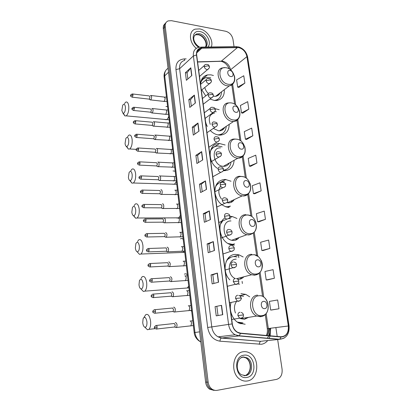 <?xml version="1.0" encoding="UTF-8"?>
<svg xmlns="http://www.w3.org/2000/svg" width="411" height="411" viewBox="0 0 411 411"><rect width="100%" height="100%" fill="white"/><g stroke="black" fill="none" stroke-linecap="round" stroke-linejoin="round"><path stroke-width="0.62" d="M230.972 302.881C228.665 310.459 232.672 320.308 239.269 323.221L245.167 324.238M243.178 256.967L239.048 254.861L235.575 254.43C225.243 254.209 221.154 271.45 229.867 279.917M237.378 284.016L239.649 284.099M236.952 218.472L232.415 216.576L229.898 216.386M225.1 217.897C215.78 223.019 220.008 242.398 231.1 244.781L234.301 245.162M231.028 181.22L225.269 179.437C218.482 179.9 215.015 184.102 214.876 192.045C216.14 200.183 220.301 205.248 227.365 207.226L229.107 207.385M225.141 144.996L219.536 143.537C208.362 142.833 206.61 161.6 217.496 168.382M223.79 170.688L224.067 170.709C230.211 170.457 233.566 166.974 234.126 160.244M219.176 109.716L214.984 108.668M205.264 118.265C205.187 121.029 205.865 123.757 207.293 126.46M210.237 130.498C212.955 133.231 215.929 134.757 219.171 135.085L220.301 135.121C226.112 134.479 229.061 130.909 229.163 124.399M213.437 75.506L210.894 74.843L207.509 74.905C203.132 76.009 200.851 79.143 200.666 84.317M201.822 89.881L205.757 95.891M209.97 99.051L214.419 100.474L216.844 100.479C222.104 99.411 224.581 95.814 224.288 89.701M249.698 296.814L245.757 294.368L240.964 293.649M228.079 258.73L227.786 258.637M165.027 23.725C163.66 24.871 163.08 26.51 163.295 28.642L205.623 382.148C206.05 385.205 207.35 387.537 209.523 389.14L213.905 390.378M165.998 22.651C164.626 23.797 164.046 25.441 164.261 27.583L206.882 382.148C207.314 385.215 208.618 387.552 210.797 389.16L215.189 390.404L210.797 389.16C208.618 387.552 207.314 385.215 206.882 382.148L164.261 27.583C164.046 25.441 164.626 23.797 165.998 22.651M238.401 254.692L238.801 257.615M242.094 281.365L242.387 283.498M199.705 28.909L195.22 29.135C188.438 31.025 189.024 42.61 196.314 48.323C189.024 42.61 188.438 31.025 195.22 29.135L199.705 28.909C207.278 30.095 213.987 40.581 211.29 46.952C213.987 40.581 207.278 30.095 199.705 28.909M198.143 49.639L198.76 49.998L198.143 49.639M243.394 351.739C232.405 352.571 229.888 373.753 240.384 379.548C242.624 380.91 244.946 381.387 247.35 380.976C258.75 379.512 260.168 357.858 249.467 352.864C247.504 351.826 245.48 351.451 243.394 351.739C232.405 352.571 229.888 373.753 240.384 379.548C242.624 380.91 244.946 381.387 247.35 380.976C258.75 379.512 260.168 357.858 249.467 352.864C247.504 351.826 245.48 351.451 243.394 351.739M238.734 47.604C243.065 48.842 245.799 51.853 246.934 56.641L288.342 325.99C288.722 332.751 286.282 336.342 281.016 336.768L240.512 333.157L237.604 332.258C234.696 330.526 232.929 327.742 232.313 323.909L196.674 55.043C196.371 51.37 197.717 49.084 200.707 48.195L238.734 47.604M238.709 47.409L201.909 47.835C198.02 48.221 196.211 50.61 196.479 55.007L232.102 323.935C233.181 329.437 235.981 332.602 240.512 333.413L281.016 337.015C286.416 336.578 288.918 332.895 288.527 325.969L247.109 56.667C245.942 51.765 243.142 48.678 238.709 47.409M271.933 309.951L278.992 308.769L277.661 299.979L269.385 301.397L270.669 310.074L272 309.945M267.474 279.901L274.378 278.252L273.079 269.667L264.961 271.481L266.215 279.963L267.54 279.901M263.112 250.535L269.873 248.444L268.604 240.055L260.636 242.249L261.858 250.53L263.184 250.535M258.853 221.827L265.465 219.315L264.227 211.115L256.407 213.669L257.605 221.765L258.92 221.832M238.909 87.451L244.874 83.099L243.764 75.758L236.618 79.878L237.692 87.137L238.976 87.466M242.726 113.169L248.814 109.156L247.679 101.651L240.404 105.483L241.504 112.902L242.793 113.184M246.626 139.447L252.837 135.784L251.681 128.114L244.278 131.648L245.398 139.231L246.698 139.463M250.612 166.306L256.957 163.008L255.77 155.168L248.234 158.389L249.379 166.136L250.679 166.316M254.686 193.756L261.165 190.843L259.952 182.828L252.272 185.721L253.448 193.643L254.758 193.766M234.044 46.628L232.945 39.24C231.968 35.069 229.559 32.412 225.721 31.267L171.418 20.678L168.125 20.91C165.967 21.881 165.001 23.751 165.237 26.515L208.151 382.143C208.588 385.225 209.898 387.573 212.081 389.186C213.669 390.265 215.349 390.65 217.126 390.342L276.654 379.363C280.682 378.053 282.496 374.688 282.09 369.263L277.666 339.573M277.199 336.424L275.879 327.567M214.465 250.51L208.228 252.714L207.113 243.939L213.314 241.596L214.465 250.51M218.565 282.208L212.179 283.903L211.043 274.913L217.383 273.068L218.565 282.208M222.772 314.698L216.232 315.864L215.066 306.652L221.56 305.332L222.772 314.698M202.746 159.915L196.91 163.501L195.877 155.327L201.673 151.618L202.746 159.915M199.022 131.124L193.314 135.127L192.302 127.143L197.974 123.023L199.022 131.124M195.384 103.002L189.8 107.405L188.808 99.596L194.357 95.085L195.384 103.002M191.829 75.521L186.363 80.299L185.392 72.665L190.827 67.784L191.829 75.521M210.463 219.582L204.365 222.269L203.281 213.699L209.338 210.879L210.463 219.582M206.558 189.389L200.594 192.538L199.535 184.174L205.459 180.897L206.558 189.389M199.535 184.174L201.267 184.226M202.217 191.68L201.267 184.21L205.459 180.897M203.281 213.699L205.027 213.705L209.338 210.879M185.392 72.665L187.077 72.911M187.853 78.999L187.072 72.881L190.827 67.784M188.808 99.596L190.504 99.796M191.321 106.202L190.499 99.77L194.357 95.085M192.302 127.143L194.007 127.297M194.871 134.037L194.007 127.271L197.974 123.023M195.877 155.327L197.599 155.43M198.503 162.525L197.593 155.409L201.673 151.618M215.066 306.652L221.56 305.332M211.043 274.913L212.816 274.805L217.383 273.068M207.113 243.939L208.875 243.887L213.314 241.596M261.165 190.843L253.448 193.643M256.957 163.008L249.379 166.136M252.837 135.784L245.398 139.231M248.814 109.156L241.504 112.902M244.874 83.099L237.692 87.137M265.465 219.315L257.605 221.765M269.873 248.444L261.858 250.53M274.378 278.252L266.215 279.963M278.992 308.769L270.669 310.074M206.024 221.534L205.027 213.689M209.923 252.113L208.875 243.877M213.92 283.441L212.816 274.795M218.015 315.545L216.859 306.472M121.826 110.508L122.971 113.241C124.625 113.2 125.447 111.129 125.422 107.03C124.898 104.081 123.988 103.49 122.694 105.262L121.826 110.508M124.492 103.567L125.725 102.134C127.276 101.502 128.289 102.889 128.771 106.295C128.977 110.944 128.124 114.135 126.208 115.866L124.918 115.933L123.418 113.328M230.854 76.533C234.373 77.191 233.443 70.882 229.97 70.492C226.44 69.793 227.36 76.158 230.854 76.533M213.181 96.215L215.6 96.323C217.696 95.999 219.181 94.864 220.055 92.927M214.146 100.438L214.799 100.382C219.099 99.549 221.329 96.703 221.488 91.833M210.704 77.756L206.471 77.556C203.599 78.188 201.688 79.975 200.727 82.924M215.451 100.546L218.071 99.169M217.768 95.583L218.39 94.201M202.906 79.338L200.943 81.604M204.796 87.471C205.372 89.824 206.574 91.869 208.398 93.61M219.392 93.431L219.243 94.294M201.21 80.618L202.263 79.77L201.349 80.227M125.072 143.46C125.257 145.062 125.684 146.054 126.357 146.434C128.006 146.388 128.807 144.364 128.761 140.357C128.175 137.176 127.205 136.539 125.848 138.435L125.072 143.46M127.595 136.693L128.843 135.178C130.518 134.464 131.623 135.959 132.157 139.653C132.383 144.163 131.571 147.266 129.727 148.962L128.386 149.085L126.758 146.516M236.063 112.311C239.618 112.84 238.657 106.341 235.159 106.084C231.593 105.514 232.539 112.069 236.063 112.311M213.299 128.412L218.585 130.816L219.464 130.842C221.889 130.688 223.641 129.527 224.709 127.359M217.594 134.839L218.349 134.844C223.116 134.371 225.747 131.535 226.24 126.341M216.314 111.777L214.83 111.386M219.084 135.075L222.197 133.765M222.145 130.133L222.993 128.499M214.773 112.891C209.579 114.201 208.074 118.039 210.257 124.389M224.041 127.8L223.82 128.761M128.412 177.321C128.617 179.088 129.095 180.167 129.85 180.563C131.479 180.511 132.26 178.528 132.193 174.624C131.541 171.197 130.513 170.493 129.1 172.517L128.412 177.321M130.79 170.709L132.039 169.121C133.842 168.33 135.044 169.938 135.64 173.956C135.882 178.323 135.116 181.338 133.349 182.998L131.967 183.178L130.21 180.629M241.437 149.178C245.023 149.578 244.036 142.884 240.502 142.761C236.906 142.319 237.877 149.08 241.437 149.178M220.502 147.862C210.365 147.225 213.237 166.142 223.394 166.311L223.466 166.311C226.153 166.368 228.146 165.227 229.441 162.895M223.404 170.226C227.792 169.553 230.35 166.799 231.08 161.97M222.156 146.84L218.154 146.003C214.342 146.126 211.696 148.037 210.211 151.736M213.422 147.431L210.658 150.056M228.763 163.321L228.465 164.302M224.822 170.324L224.555 170.719M131.839 212.127C132.07 214.074 132.609 215.256 133.452 215.667C135.055 215.6 135.815 213.669 135.722 209.857C135.003 206.173 133.909 205.402 132.445 207.545L131.839 212.127M134.089 205.659L135.322 204.005C137.253 203.132 138.553 204.873 139.221 209.23C139.478 213.458 138.764 216.386 137.079 218.005L135.661 218.246L133.775 215.718M246.975 187.19C250.597 187.452 249.575 180.547 246.009 180.573C242.377 180.27 243.384 187.241 246.975 187.19M240.533 176.319C230.35 175.317 231.953 194.609 242.274 195.867L227.427 202.767L228.485 202.859C230.972 202.829 232.883 201.744 234.219 199.612M224.319 181.832L223.707 181.79C219.772 181.79 216.951 183.686 215.246 187.473M226.327 207L230.458 206.106M231.018 202.397L232.405 200.455M219.089 182.916L215.857 185.628M225.387 206.702L227.119 206.733M225.875 183.876L225.356 183.876M220.676 186.173C217.994 190.123 218.272 194.439 221.519 199.124M233.314 200.619L233.171 200.969M229.086 206.81L228.629 207.37M135.368 247.931C135.63 250.073 136.226 251.357 137.161 251.784C138.733 251.712 139.468 249.821 139.35 246.112C138.558 242.146 137.408 241.293 135.892 243.548L135.368 247.931M137.49 241.57L138.697 239.865C140.757 238.909 142.165 240.8 142.91 245.521C143.177 249.621 142.509 252.457 140.911 254.039L139.473 254.332L137.685 252.359M252.688 226.394C256.341 226.507 255.293 219.387 251.691 219.566C248.028 219.412 249.061 226.605 252.688 226.394M230.972 220.948C221.493 220.424 221.971 238.267 231.614 240.265L233.659 240.502C235.883 240.399 237.666 239.418 239.012 237.568M230.643 218.801L228.742 218.616M230.016 244.427L231.645 244.519L234.589 243.913M235.508 240.194L237.157 238.246M221.904 221.498L221.334 222.13M222.5 221.246L220.522 224.113M228.069 243.502L232.251 244.304M233.345 244.427L232.677 245.09M138.995 284.766C139.288 287.119 139.956 288.522 140.988 288.964C142.519 288.882 143.223 287.037 143.09 283.426C142.221 279.167 141.009 278.216 139.447 280.579L138.995 284.766M141.004 278.488L142.175 276.737C144.364 275.714 145.874 277.759 146.701 282.881C146.979 286.847 146.362 289.601 144.852 291.137L143.403 291.486L141.487 289.483M258.581 266.857C262.269 266.811 261.185 259.459 257.558 259.809C253.854 259.809 254.923 267.237 258.581 266.857M237.774 279.269L238.991 279.295C240.892 279.136 242.495 278.309 243.795 276.814M237.08 256.942L233.926 256.546C230.556 256.777 227.941 258.488 226.086 261.684M238.442 282.927L238.745 282.845M240.034 279.141L241.909 277.307M231.29 257.065L227.124 259.613M236.222 259.141C227.663 258.976 226.651 274.846 235.128 278.494M142.73 322.681C143.064 325.265 143.799 326.791 144.929 327.254C146.419 327.161 147.087 325.358 146.938 321.844C145.987 317.277 144.713 316.218 143.115 318.674L142.73 322.681M143.958 317.441L145.761 314.667C148.073 313.583 149.686 315.807 150.611 321.351C150.894 325.193 150.323 327.86 148.905 329.355L147.462 329.756L145.427 327.747M264.669 308.63C268.393 308.414 267.273 300.826 263.61 301.355C259.87 301.52 260.975 309.19 264.669 308.63M257.615 295.149C248.768 295.314 247.92 312.478 256.741 316.044L240.599 318.628L244.483 319.285L248.552 317.354M243.605 296.29L239.377 295.627M244.617 319.27L246.631 317.662M237.83 322.424L242.351 323.02M237.347 322.096L242.999 322.923M241.632 298.504L241.134 298.566M236.972 300.898C234.255 304.289 233.751 308.332 235.462 313.023M241.832 323.154L240.825 323.827M149.979 99.668L150.868 99.796C151.962 97.484 151.859 96.035 150.57 95.455L150.4 95.578M148.91 99.092L149.44 99.056L149.984 96.868L149.219 95.917L132.696 93.985M151.438 112.727L152.322 112.871C153.426 110.549 153.318 109.095 151.988 108.504L151.849 108.607M150.359 112.167L150.883 112.141L151.433 109.963L150.647 108.982L134.063 107.256M152.913 125.93L153.786 126.095C154.911 123.762 154.793 122.298 153.426 121.702L153.308 121.779M151.834 125.386L152.347 125.37L152.902 123.208L152.085 122.195L135.44 120.675M154.402 139.278L155.271 139.457C156.411 137.115 156.283 135.645 154.875 135.039L154.788 135.101M153.318 138.754L153.822 138.748L154.387 136.596L153.539 135.553L136.837 134.243M155.908 152.779L156.771 152.969C158.076 152.147 157.639 147.616 156.344 148.525L156.283 148.566M154.824 152.27L155.317 152.27L155.887 150.128L155.009 149.054L138.245 147.965M157.434 166.424L158.292 166.635C159.627 165.844 159.144 161.215 157.824 162.16L157.793 162.181M156.344 165.936L156.827 165.946L157.403 163.814L156.493 162.71L139.668 161.842M158.98 180.229L159.828 180.45C161.194 179.684 160.66 174.963 159.324 175.944L159.324 175.944M157.886 179.756L158.358 179.771L158.934 177.655L157.999 176.514L141.112 175.872M160.542 194.187L161.41 194.403C162.761 193.622 162.201 188.942 160.871 189.867M159.442 193.735L159.925 193.745L160.485 191.654L159.535 190.463M162.124 208.305L163.008 208.511C164.349 207.725 163.758 203.08 162.432 203.943M161.02 207.868L161.508 207.874L162.052 205.808L161.091 204.57M163.727 222.587L164.626 222.788C165.952 221.986 165.335 217.378 164.015 218.179M162.617 222.166L163.11 222.166L163.64 220.121L162.669 218.832M165.345 237.034L166.26 237.224C167.359 234.902 167.143 233.356 165.612 232.58M164.23 236.628L164.729 236.618L165.243 234.604L164.261 233.263M166.989 251.65L167.914 251.83C168.993 249.518 168.762 247.961 167.231 247.15L167.123 247.201M165.869 251.26L166.368 251.239L166.866 249.251L165.874 247.854M168.649 266.431L169.589 266.605C170.642 264.309 170.401 262.732 168.864 261.879L168.695 261.971M167.524 266.061L168.027 266.035L168.51 264.067L167.508 262.619M170.329 281.391L171.279 281.55C172.312 279.264 172.055 277.677 170.519 276.788L170.313 276.896M169.198 281.032L169.702 281.001L170.169 279.059L169.157 277.553M169.538 281.083L171.058 281.669M172.055 296.547L172.99 296.675C173.997 294.404 173.735 292.802 172.194 291.867L171.957 291.99M170.894 296.182L171.397 296.141L171.849 294.225L170.827 292.663M173.807 311.887L174.721 311.98C175.708 309.719 175.43 308.096 173.889 307.12L173.617 307.258M172.61 311.512L173.113 311.461L173.55 309.57L172.512 307.952M175.579 327.408L176.473 327.464C177.434 325.214 177.146 323.58 175.6 322.558L175.302 322.702M174.346 327.022L174.85 326.966L175.271 325.101L174.223 323.416M163.295 28.642L165.237 26.515M205.623 382.148L208.151 382.143M168.048 68.334C165.51 69.87 164.39 72.377 164.693 75.855L168.515 72.238M164.133 77.15L164.693 75.855L194.963 332.499L199.597 331.847M200.815 341.983C195.857 339.435 194.357 334.975 194.192 332.622L194.963 332.499C195.585 336.784 197.537 339.943 200.809 341.967M246.934 56.641L230.54 69.783C229.477 65.169 226.831 62.297 222.608 61.167L197.573 61.825M270.155 335.797L270.654 328.23L269.544 328.368L268.804 335.679M270.084 336.044L269.035 338.536M267.7 340.555C265.979 342.646 263.883 343.884 261.411 344.269L219.993 341.192C213.288 340.051 209.184 335.468 207.668 327.454L175.949 69.562C175.631 63.094 178.359 59.544 184.138 58.922L186.178 58.865M281.016 337.015L279.721 339.275L279.264 339.414L263.708 340.95M269.231 335.715C270.191 333.429 270.489 330.953 270.119 328.297M201.262 47.09L235.688 46.607L237.466 47.306M267.052 335.525C268.239 333.475 268.66 331.143 268.311 328.523L269.297 328.399L269.051 334.986M232.102 323.935L228.567 324.402L193.376 55.968L196.479 55.007M240.512 333.413L239.238 335.777L238.806 335.926L235.107 334.775C231.506 332.607 229.328 329.149 228.567 324.402L211.778 326.92C212.477 331.472 214.568 334.78 218.051 336.845L221.642 337.94L260.666 341.33C259.86 341.849 259.428 342.851 259.377 344.331M184.544 60.391C180.927 61.537 179.278 64.311 179.607 68.714L193.376 55.968C193.011 51.416 194.675 48.575 198.369 47.445L200.183 47.106L201.909 47.835M284.052 338.171L279.264 339.414L238.806 335.926L221.267 338.068C220.496 338.613 220.07 339.656 219.993 341.192M288.527 325.969L289.056 325.902L247.684 57.304L247.109 56.667M175.949 69.562L179.607 68.714L211.778 326.92L207.668 327.454M184.138 58.922L184.806 60.145M264.401 338.135L264.679 337.976M288.342 325.99L268.311 328.523L266.133 313.583M263.723 297.076L260.106 272.298M257.769 256.284L254.265 232.307M251.989 216.71L248.609 193.555M246.384 178.328L243.122 155.98M240.954 141.101L237.81 119.58M235.678 104.969L232.652 84.234M237.527 47.501L221.149 61.296L197.599 62.025M201.965 48.041L196.653 52.957M219.084 61.162L221.149 61.296C224.807 62.287 227.504 64.835 229.24 68.95M266.39 335.463C267.325 333.393 267.623 331.122 267.289 328.656L268.311 328.523M206.379 189.486L205.279 181.015M202.566 160.023L201.498 151.751M198.847 131.248L197.804 123.172M195.215 103.135L194.192 95.249M191.66 75.665L190.663 67.959M210.278 219.664L209.158 210.982M214.275 250.576L213.124 241.678M218.369 282.259L217.193 273.135M222.572 314.734L221.359 305.378M205.582 47.029C209.677 43.9 205.387 34.581 199.479 33.748L196.715 33.882L195.811 34.765L198.343 34.786C203.532 35.706 207.812 43.576 205.402 47.034C208.243 43.299 203.887 35.392 198.57 34.627L195.811 34.765L194.557 35.408M199.638 47.167C194.963 44.563 190.647 37.103 196.715 33.882L194.424 35.623M207.904 46.998C211.968 42.801 206.764 32.561 200.07 31.59C191.685 29.53 190.565 42.559 198.847 47.316M167.601 106.603L165.952 106.49M164.754 119.534L166.512 119.704C167.426 119.195 168.171 118.08 168.746 116.354M228.47 84.296C238.092 85.971 235.539 68.832 226.086 67.753C216.381 65.791 218.827 83.335 228.47 84.296M225.033 67.671L222.705 67.877C214.162 68.822 218.472 85.067 227.53 85.837L229.323 85.858C230.992 85.627 232.297 84.851 233.237 83.515M216.448 100.52L217.922 99.272M172.168 149.404L172.528 148.489M233.618 119.976C243.333 121.312 240.702 103.67 231.162 102.935C221.359 101.301 223.882 119.385 233.618 119.976M230.165 102.842L228.608 102.92C219.125 103.099 222.947 120.962 232.647 121.451L233.546 121.486C235.488 121.404 237.029 120.629 238.164 119.149M220.265 135.121L222.084 133.832M175.199 171.202L173.031 170.935M172.548 184.21L174.5 184.267L176.406 181.482M238.919 156.735C248.727 157.711 246.014 139.54 236.387 139.18C226.492 137.896 229.091 156.534 238.919 156.735M235.241 139.052L234.748 139.062C224.38 138.302 227.473 157.875 237.851 158.143L237.923 158.148C240.091 158.24 241.848 157.495 243.189 155.913M224.067 170.709L226.256 169.435M176.643 217.892L177.198 218.138M178.045 218.154L178.662 217.881L180.398 215.379M244.386 194.629C254.281 195.22 251.491 176.494 241.776 176.535C231.783 175.62 234.465 194.84 244.386 194.629M250.124 183.512C251.886 190.447 249.677 194.578 243.497 195.893L242.274 195.867L243.358 195.97C245.336 195.98 246.985 195.276 248.306 193.858M227.864 207.298L230.432 206.117M183.219 239.351C182.32 238.442 181.41 238.272 180.486 238.853M180.871 252.518L182.936 252.441L184.041 251.178M250.022 233.71C260.014 233.89 257.132 214.583 247.33 215.045C237.245 214.527 240.009 234.357 250.022 233.71M246.05 214.701C236.361 214.095 236.993 232.585 246.872 234.712L248.963 234.969L253.505 233.047M231.681 244.92L234.604 243.908M187.395 274.856C186.389 273.752 185.382 273.531 184.375 274.199M185.248 288.132L187.329 287.977L188.706 286.02M255.837 274.029C265.922 273.777 262.953 253.864 253.058 254.769C242.875 254.671 245.727 275.149 255.837 274.029M251.743 254.296C242.5 254.075 242.32 271.846 251.681 274.743L254.748 275.206L258.786 273.531M238.401 282.999L238.791 282.835M191.69 311.363L190.658 310.423M261.843 315.653C272.02 314.939 268.958 294.384 258.971 295.766C248.691 296.12 251.635 317.266 261.843 315.653M261.072 295.704C270.505 298.319 270.659 315.345 261.252 316.496L256.741 316.044L260.718 316.737L264.134 315.365M244.437 375.633C251.609 374.786 252.647 361.151 245.901 357.909L243.055 357.102M242.999 357.097L242.639 357.102M243.112 357.092L240.959 357.863M246.251 375.007C251.357 371.96 251.789 361.654 245.901 357.909L247.068 357.837L243.456 356.948C237.055 357.246 234.434 370.244 241.298 374.745L245.614 375.613C252.796 374.76 253.823 361.089 247.068 357.837L243.199 357.082M246.872 377.437C258.165 375.901 254.938 352.977 243.867 355.217C232.451 356.306 235.529 379.975 246.872 377.437M132.003 97.171L132.393 97.212C130.888 96.549 130.313 96.046 130.667 95.696L133.03 94.9L132.301 93.939C130.775 94.638 130.23 95.224 130.667 95.696L130.672 95.742M199.51 76.451L207.627 69.531C209.327 68.072 209.908 67.111 209.374 66.639L208.053 65.765L204.267 66.633C204.621 68.195 205.521 69.166 206.969 69.536L207.627 69.531L208.757 68.729M209.358 66.531C208.999 66.13 209.435 64.018 205.592 64.47C204.611 64.727 204.169 65.452 204.267 66.633M163.563 101.234L164.457 101.337L165.217 98.224L164.143 97.047L151.14 95.522M149.321 99.138L132.393 97.212L133.03 94.9M133.385 110.456L133.791 110.492C132.265 109.845 131.679 109.336 132.034 108.977L134.412 108.206L133.657 107.214C132.131 107.939 131.592 108.53 132.034 108.977L132.039 109.028M201.344 90.271L209.451 83.7C211.218 82.339 211.84 81.363 211.316 80.772L209.995 79.945L206.183 80.797C206.538 82.38 207.442 83.346 208.901 83.7L210.673 82.888M211.3 80.664C210.689 80.227 212.112 78.66 207.612 78.563C206.563 78.804 206.086 79.549 206.183 80.797M165.099 114.155L165.962 114.243L166.732 111.15C166.537 110.133 166.162 109.727 165.618 109.932L152.579 108.566M150.786 112.213L133.791 110.492L134.412 108.206M134.782 123.886L135.198 123.922C133.657 123.295 133.061 122.791 133.416 122.411L135.81 121.661L135.024 120.639C133.513 121.379 132.979 121.969 133.416 122.411L133.421 122.452M203.198 104.25L211.295 98.039C213.155 96.729 213.818 95.737 213.278 95.069L211.958 94.299L208.12 95.136C208.48 96.734 209.389 97.695 210.848 98.029L212.605 97.217M213.263 94.972C212.785 94.309 213.499 92.809 209.656 92.829C208.536 93.045 208.023 93.816 208.12 95.136M166.655 127.22L167.483 127.292L168.263 124.209C168.053 123.156 167.673 122.74 167.107 122.961L154.027 121.754M152.265 125.427L135.198 123.922L135.81 121.661M136.2 137.469L136.627 137.5C135.065 136.899 134.459 136.395 134.813 135.995L137.223 135.265L136.411 134.212C134.9 134.978 134.366 135.573 134.813 135.995L134.813 136.036M205.074 118.404L213.155 112.547C215.117 111.289 215.816 110.287 215.261 109.542L213.941 108.823L210.078 109.645C210.442 111.258 211.357 112.224 212.821 112.537L214.563 111.72M215.251 109.449C214.748 108.781 215.554 107.394 211.737 107.271C210.54 107.456 209.985 108.247 210.078 109.645M168.305 140.49L169.024 140.485L169.805 137.413C169.594 136.318 169.193 135.892 168.613 136.123L155.497 135.085M153.765 138.79L136.627 137.5L137.223 135.265M137.634 151.207L138.065 151.233C136.478 150.642 135.861 150.143 136.221 149.727L138.651 149.023L137.808 147.939C136.221 148.88 135.692 149.476 136.221 149.727L136.226 149.768M206.969 132.727L215.035 127.23C217.075 126.074 217.82 125.062 217.275 124.194L215.955 123.526L212.061 124.328C212.425 125.961 213.345 126.922 214.819 127.22L216.54 126.408M217.26 124.107C216.592 123.716 218.4 122.586 213.838 121.887C212.569 122.041 211.973 122.858 212.061 124.328M169.871 153.812L170.575 153.817C171.238 153.195 171.5 152.178 171.372 150.76C171.146 149.63 170.735 149.183 170.133 149.429L156.976 148.566M155.281 152.296L138.065 151.233L138.651 149.023M139.082 165.099L139.524 165.119C137.921 164.549 137.295 164.051 137.649 163.619L140.094 162.941L139.226 161.816C137.731 162.628 137.207 163.224 137.649 163.619L137.654 163.655M208.891 147.225L216.936 142.088C219.073 140.994 219.864 139.971 219.31 139.021L217.989 138.409L214.069 139.195C214.439 140.845 215.364 141.805 216.844 142.083L218.539 141.271M219.299 138.939C218.709 138.286 219.911 137.197 215.97 136.688C214.624 136.806 213.987 137.639 214.069 139.195M171.459 167.282L172.147 167.298C172.815 166.702 173.082 165.684 172.949 164.256C172.712 163.085 172.286 162.628 171.67 162.879L158.471 162.191M156.812 165.957L139.524 165.119L140.094 162.941M140.547 179.155L140.999 179.17C139.38 178.621 138.743 178.122 139.093 177.665L141.559 177.013C141.41 176.036 141.107 175.651 140.654 175.857C139.18 176.684 138.661 177.285 139.093 177.665L139.098 177.701M210.838 161.908L218.863 157.125C223.065 154.839 220.764 154.644 221.37 154.027L220.049 153.473L216.104 154.243C216.469 155.892 217.388 156.853 218.863 157.125L220.558 156.324M221.359 153.955C221.591 152.856 220.517 152.096 218.133 151.674C216.705 151.746 216.027 152.604 216.104 154.243M173.072 180.907L173.745 180.922C174.413 180.347 174.68 179.34 174.547 177.901C174.3 176.684 173.858 176.211 173.221 176.483L159.982 175.97M158.358 179.771L140.999 179.17L141.559 177.013M142.031 193.365L142.494 193.376C140.839 192.846 140.197 192.348 140.557 191.875L143.033 191.249C142.879 190.242 142.571 189.841 142.103 190.052C140.634 190.91 140.115 191.516 140.557 191.875L140.557 191.906M212.806 176.766L220.81 172.343C224.54 170.884 223.091 170.036 223.456 169.224L222.135 168.726L218.164 169.476C218.503 171.084 219.387 172.039 220.81 172.343L222.603 171.567M220.214 166.835C218.765 166.928 218.082 167.806 218.164 169.476M174.732 194.696L175.379 194.686C176.036 194.11 176.298 193.113 176.16 191.696C175.913 190.457 175.466 189.964 174.819 190.216M159.925 193.745L142.494 193.376L143.033 191.249M143.537 207.745L144.004 207.75C142.206 207.098 141.548 206.599 142.031 206.25L144.528 205.649C144.364 204.606 144.045 204.195 143.567 204.416C142.098 205.295 141.584 205.906 142.031 206.25L142.036 206.276M214.804 191.819L222.783 187.75C226.574 186.471 225.243 185.412 225.567 184.611L224.247 184.169L220.245 184.904C220.568 186.46 221.416 187.411 222.783 187.75L224.668 187.005M222.3 182.186C220.851 182.304 220.168 183.208 220.245 184.904M176.406 208.639L177.038 208.603C177.68 208.033 177.932 207.046 177.793 205.644C177.542 204.39 177.09 203.877 176.437 204.097M161.508 207.874L144.004 207.75L144.528 205.649M145.057 222.294L145.53 222.289C143.835 221.796 143.167 221.298 143.526 220.789L146.044 220.214C145.869 219.135 145.54 218.714 145.047 218.94C143.593 219.834 143.09 220.45 143.526 220.789L143.531 220.815M216.823 207.062L224.781 203.347C228.757 202.34 227.422 200.491 227.704 200.188L226.384 199.808L222.356 200.522C222.659 202.032 223.466 202.972 224.781 203.347L226.754 202.633M224.416 197.732C222.962 197.876 222.274 198.806 222.356 200.522M178.107 222.736L178.713 222.675L179.448 219.751C179.191 218.477 178.734 217.943 178.076 218.138M163.11 222.166L145.53 222.289L146.044 220.214M146.593 237.008L147.076 236.998C145.36 236.531 144.682 236.027 145.042 235.498L147.57 234.948C147.395 233.838 147.051 233.397 146.547 233.633C145.098 234.558 144.595 235.179 145.042 235.498L145.042 235.518M218.868 222.5L226.805 219.14C230.812 218.133 229.585 216.767 229.867 215.96L228.552 215.641L224.493 216.335C224.776 217.799 225.547 218.734 226.805 219.14L228.865 218.467M226.559 213.468C225.094 213.638 224.406 214.593 224.493 216.335M179.823 236.993L180.403 236.911L181.117 234.018C180.861 232.724 180.398 232.164 179.73 232.333M164.729 236.618L147.076 236.998L147.57 234.948M148.155 251.897L148.638 251.881C146.897 251.429 146.208 250.926 146.568 250.381L149.121 249.857C148.931 248.706 148.582 248.254 148.063 248.496C146.624 249.451 146.126 250.078 146.568 250.381L146.573 250.397M229.333 229.487C230.874 229.739 231.783 230.55 232.061 231.932L230.746 231.681L226.656 232.354C226.923 233.772 227.658 234.696 228.865 235.128L229.518 235.21L230.997 234.506M228.727 229.41C227.257 229.605 226.569 230.586 226.656 232.354M181.564 251.409L182.114 251.306L182.808 248.444C182.546 247.134 182.078 246.549 181.405 246.692M166.368 251.239L148.638 251.881L149.121 249.857M149.732 266.965L150.22 266.945C148.463 266.508 147.765 266.009 148.119 265.434L150.688 264.946C150.493 263.754 150.128 263.287 149.599 263.538C148.166 264.514 147.672 265.146 148.119 265.434L148.119 265.449M231.65 245.65C233.14 245.942 234.018 246.764 234.28 248.11L232.965 247.92L228.85 248.573C229.102 249.95 229.8 250.864 230.951 251.316L231.722 251.429L233.15 250.751M230.92 245.552C229.451 245.773 228.757 246.785 228.85 248.573M183.327 265.984L183.845 265.866L184.513 263.035C184.251 261.709 183.779 261.098 183.101 261.211M168.027 266.035L150.22 266.945L150.688 264.946M151.33 282.213L151.818 282.182C150.036 281.761 149.321 281.258 149.686 280.672L152.27 280.21C152.065 278.982 151.695 278.494 151.15 278.756C149.727 279.747 149.239 280.389 149.686 280.672L149.686 280.682M225.166 270.027L233.068 267.715C237.558 267.171 236.248 264.977 236.531 264.494L231.069 265.003C231.306 266.338 231.974 267.242 233.068 267.715L233.957 267.854L235.328 267.212M233.145 261.899C231.67 262.151 230.977 263.189 231.069 265.003M185.114 280.728L185.597 280.595L186.24 277.795C185.978 276.449 185.5 275.817 184.811 275.899M169.702 281.001L151.818 282.182L152.27 280.21M152.949 297.641L153.437 297.605C151.638 297.21 150.914 296.706 151.269 296.084L153.873 295.658C153.663 294.389 153.277 293.886 152.722 294.153C151.305 295.175 150.822 295.822 151.269 296.084L151.269 296.095M227.324 286.287L235.215 284.32C239.747 283.97 238.555 281.607 238.806 281.088L233.314 281.648L235.215 284.32L236.222 284.489L237.527 283.883M235.4 278.458C233.916 278.74 233.222 279.804 233.314 281.648M186.918 295.637L187.365 295.494L187.991 292.73C187.719 291.358 187.241 290.7 186.543 290.757M171.397 296.141L153.437 297.605L153.873 295.658M155.497 311.291C155.276 309.981 154.88 309.457 154.315 309.73C152.902 310.788 152.424 311.44 152.871 311.687L155.497 311.291L155.075 313.213L173.113 311.461M229.508 302.763L237.399 301.145C242.022 300.934 240.867 298.463 241.118 297.898L235.595 298.509L237.399 301.145L238.514 301.34L239.747 300.78M237.681 295.232C236.191 295.545 235.498 296.639 235.595 298.509M188.747 310.716L189.158 310.567L189.759 307.834C189.486 306.442 188.998 305.758 188.295 305.784M154.582 313.254L155.075 313.213C153.246 312.828 152.512 312.319 152.871 311.687M157.141 327.11C156.91 325.759 156.504 325.219 155.923 325.497C154.521 326.586 154.043 327.243 154.495 327.48L157.141 327.11L156.73 329.011L174.85 326.966M231.722 319.465L239.618 318.186C244.355 318.099 243.204 315.54 243.456 314.934L237.902 315.586L239.618 318.186L240.836 318.412L241.992 317.898M239.993 312.226C238.498 312.571 237.799 313.691 237.902 315.586M190.596 325.974L190.966 325.82L191.547 323.113C191.274 321.705 190.781 320.996 190.072 320.991M156.242 329.062L156.73 329.011C154.89 328.656 154.146 328.148 154.495 327.48M211.578 148.556L219.536 143.537M201.441 79.991L207.509 74.905M216.422 184.472L218.107 183.583M220.774 182.176L225.896 179.479M229.441 217.835L232.415 216.576M227.956 258.416L229.595 257.892M233.772 256.551L239.048 254.861M240.106 295.601L245.757 294.368M209.523 389.14L212.081 389.186M194.192 332.622L164.117 76.996C163.866 74.679 164.359 72.603 165.592 70.774M268.707 335.921L267.309 338.387M264.17 340.904L260.666 341.33L221.267 338.068L218.051 336.845L235.107 334.775L239.238 335.777L279.721 339.275C286.462 338.392 289.575 333.938 289.056 325.902M237.383 46.633L236.803 46.587M238.308 46.792C243.343 48.375 246.466 51.848 247.674 57.206M200.707 48.195L196.936 51.694M267.289 328.656L265.234 314.528M262.588 296.357L259.213 273.187M256.649 255.56L253.387 233.16M250.89 216.001L247.746 194.408M245.3 177.603L242.259 156.73M239.875 140.357L236.962 120.346M234.614 104.209L231.809 84.938M122.971 113.241L124.918 115.933M169.152 119.827L126.208 115.866M215.6 96.323L229.323 85.858C233.921 84.383 235.606 80.993 234.378 75.67M216.397 100.525L217.815 99.339M126.357 146.434L128.386 149.085M136.226 149.378L129.727 148.962M219.464 130.842L233.546 121.486C238.878 120.233 240.861 116.611 239.5 110.621M220.204 135.121L221.945 133.909M129.85 180.563L131.967 183.178M176.735 184.277L133.349 182.998M236.33 139.134L237.034 139.262M244.751 146.568C246.281 153.272 244.011 157.13 237.933 158.143L223.394 166.311M223.99 170.704L226.071 169.522M133.452 215.667L135.661 218.246M180.686 217.845L137.079 218.005M241.617 176.401L243.543 176.838M227.776 207.288L230.196 206.209M137.161 251.784L139.473 254.332M184.75 252.364L140.911 254.039M247.612 214.871L250.469 215.785M255.585 221.437C257.697 228.675 255.58 233.14 249.236 234.83L246.872 234.712L231.614 240.265M229.168 244.072L229.446 243.975M231.583 244.899L234.321 243.995M140.988 288.964L143.403 291.486M188.926 287.87L144.852 291.137M254.281 254.64L257.98 256.454M261.006 260.153C264.335 266.236 261.252 274.389 255.154 275.01L251.681 274.743L236.664 278.684M144.929 327.254L147.462 329.756M155.142 328.656L148.905 329.355M239.49 323.323L242.511 322.995M244.828 375.623L244.072 375.777M166.476 97.053L164.719 97.104M150.709 99.914L164.292 101.45L166.989 101.425M149.172 99.185L150.498 99.981M198.719 70.456L204.365 65.539M167.991 109.922L166.203 109.984M152.188 112.968L165.823 114.34L168.505 114.299M150.632 112.26L151.972 113.04M200.563 84.399L206.286 79.662M169.517 122.925L167.709 123.002M153.683 126.167L170.036 127.312M152.111 125.478L153.467 126.244M202.433 98.501L208.233 93.949M171.068 136.072L169.224 136.159M155.194 139.514L171.582 140.464M153.606 138.846L154.973 139.591M204.324 112.768L210.206 108.406M172.63 149.357L170.76 149.455M156.719 153.005L173.149 153.765M155.122 152.358L156.499 153.092M174.207 162.792L172.312 162.9M158.266 166.65L174.732 167.21M156.653 166.023L158.045 166.738M175.805 176.37L173.874 176.494M176.329 180.804L159.828 180.45M158.199 179.838L159.607 180.542M220.322 166.845C222.294 167.128 223.332 167.899 223.445 169.157M175.456 190.231L177.424 190.098M177.948 194.552L161.41 194.403M159.761 193.812L161.184 194.495M142.566 190.067L159.514 190.478M222.536 182.207C224.493 182.597 225.5 183.373 225.557 184.549M177.054 204.123L179.057 203.974M179.581 208.454L163.008 208.511M161.343 207.945L162.782 208.613M144.035 204.416L161.05 204.596M224.776 197.768C226.702 198.236 227.673 199.022 227.694 200.131M178.667 218.169L180.706 218.005M181.236 222.515L164.626 222.788M162.946 222.238L164.4 222.89M145.525 218.94L162.607 218.873M227.042 213.525C228.984 214.09 229.924 214.881 229.862 215.914M180.301 232.374L182.376 232.194M182.91 236.731L166.26 237.224M164.564 236.695L166.034 237.332M147.025 233.623L164.179 233.309M181.945 246.739L184.061 246.543M184.601 251.111L167.914 251.83M166.203 251.321L167.688 251.938M148.546 248.48L165.767 247.915M220.943 238.133L228.865 235.128C233.114 234.332 231.773 232.349 232.061 231.932M183.614 261.262L185.772 261.052M186.311 265.66L169.589 266.605M167.863 266.117L169.358 266.718M150.082 263.513L167.38 262.691M223.039 253.977L230.951 251.316C235.339 250.633 233.993 248.557 234.28 248.11M233.993 262.028C235.421 262.352 236.263 263.163 236.525 264.463M185.294 275.956L187.498 275.724M188.043 280.374L171.279 281.55M151.638 278.725L169.003 277.636M236.361 278.612C237.64 278.874 238.457 279.696 238.806 281.067M187 290.813L189.24 290.562M189.795 295.257L172.99 296.675M171.238 296.228L172.764 296.799M153.211 294.112L170.652 292.75M238.75 295.417C240.009 295.73 240.8 296.557 241.113 297.888M188.716 305.841L191.007 305.573M191.567 310.32L174.721 311.98M172.954 311.553L174.495 312.103M154.798 309.683L172.322 308.05M241.17 312.437C242.403 312.802 243.168 313.629 243.451 314.924M190.457 321.048L192.795 320.755M193.36 325.553L176.473 327.464M174.69 327.058L176.247 327.593M156.406 325.445L174.007 323.524"/></g></svg>
